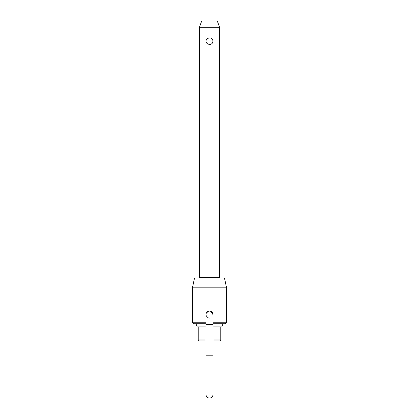 <?xml version="1.0" encoding="UTF-8"?>
<svg xmlns="http://www.w3.org/2000/svg" width="419" height="419" viewBox="0 0 419 419"><rect width="100%" height="100%" fill="white"/><g stroke="black" fill="none" stroke-linecap="round" stroke-linejoin="round"><path stroke-width="0.63" d="M212.988 324.437L212.988 355.212L206.012 355.212L206.012 324.437L212.988 324.437L212.988 314.601L210.836 311.375A3.488 3.488 0 0 1 212.988 314.601A3.488 3.488 0 0 0 209.5 311.108A3.488 3.488 0 0 0 206.012 314.601L206.274 315.936L208.164 317.822L209.5 318.089M206.012 355.212L206.012 394.562A3.488 3.488 0 0 0 209.5 398.05A3.488 3.488 0 0 0 212.988 394.562L212.988 355.212M199.428 27.298L201.738 20.95L217.262 20.95L219.572 27.298L199.428 27.298L199.428 277.409A0.634 0.634 0 0 1 198.789 278.048M209.5 37.998C214.046 37.6 214.046 44.723 209.5 44.325C207.405 44.215 206.216 43.162 205.939 41.162C206.216 39.161 207.405 38.103 209.5 37.998M212.988 339.961L220.782 339.961L220.782 326.909M219.572 27.298L219.572 277.409A0.634 0.634 0 0 0 220.211 278.048M223.039 323.74L221.913 326.909L212.988 326.909M206.012 323.74L193.526 323.74L192.578 322.787L206.012 322.787M206.012 340.909L199.166 340.909L198.218 339.961L206.012 339.961M192.578 287.183L194.516 278.048L224.484 278.048L226.422 287.183L192.578 287.183L192.578 322.787M212.988 322.787L226.422 322.787L226.422 287.183M206.274 313.26L208.164 311.375M220.782 339.961L219.834 340.909L212.988 340.909M226.422 322.787L225.474 323.74L212.988 323.74M206.012 326.909L197.087 326.909L195.961 323.74M219.572 277.409L199.428 277.409M206.012 324.437L206.012 314.601M198.218 326.909L198.218 339.961"/></g></svg>
